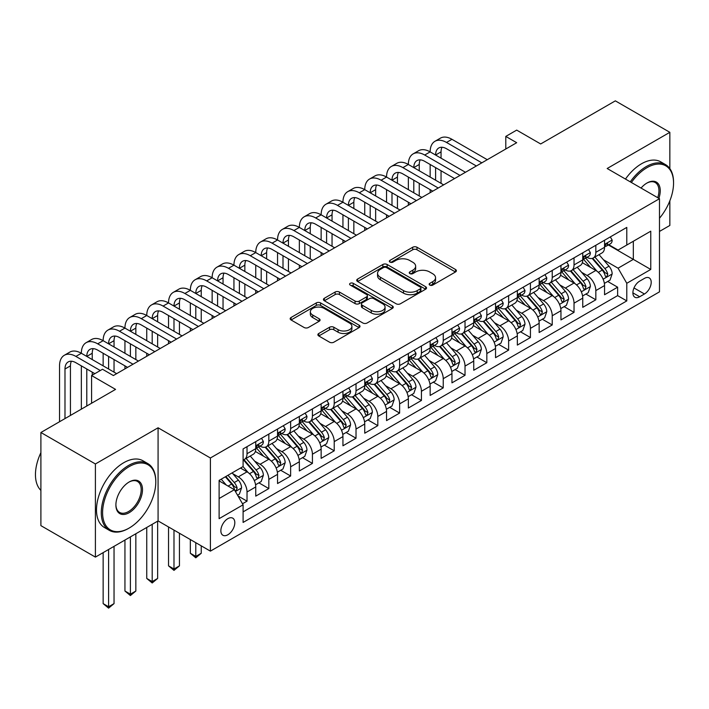 <?xml version="1.0" encoding="UTF-8"?>
<svg xmlns="http://www.w3.org/2000/svg" width="709" height="709" viewBox="0 0 709 709"><rect width="100%" height="100%" fill="white"/><g stroke="black" fill="none" stroke-linecap="round" stroke-linejoin="round"><path stroke-width="1.06" d="M429.769 285.089A2.118 1.223 0 0 0 432.765 285.089L455.506 271.964A3.022 1.746 0 0 0 456.392 270.732A3.022 1.746 0 0 0 455.506 269.491L416.989 247.255A3.022 1.746 0 0 0 412.709 247.255L389.968 260.38A2.118 1.223 0 0 0 389.347 261.249A2.118 1.223 0 0 0 389.968 262.108A2.118 1.223 0 0 0 392.963 262.108L395.906 260.416A9.687 5.592 0 0 1 409.607 260.416L412.815 262.268A9.687 5.592 0 0 1 415.651 266.221A9.687 5.592 0 0 1 412.815 270.173L409.873 271.866A2.118 1.223 0 0 0 409.253 272.735A2.118 1.223 0 0 0 409.873 273.603A2.118 1.223 0 0 0 412.868 273.603L415.811 271.901A9.687 5.592 0 0 1 429.503 271.901L432.712 273.754A9.687 5.592 0 0 1 435.548 277.706A9.687 5.592 0 0 1 432.712 281.659L429.769 283.361A2.118 1.223 0 0 0 429.149 284.22A2.118 1.223 0 0 0 429.769 285.089L429.769 283.361M227.837 534.772A9.864 5.699 120 0 0 234.28 526.078A9.864 5.699 120 0 0 232.774 518.173A9.864 5.699 120 0 0 227.837 518.66A9.864 5.699 120 0 0 221.394 527.354A9.864 5.699 120 0 0 222.91 535.26A9.864 5.699 120 0 0 227.837 534.772M318.766 333.487A3.022 1.746 0 0 0 317.88 334.719A3.022 1.746 0 0 0 318.766 335.96L329.57 342.199A3.022 1.746 0 0 0 333.85 342.199L359.1 327.62A3.022 1.746 0 0 0 359.995 326.388A3.022 1.746 0 0 0 359.1 325.147L320.583 302.911A3.022 1.746 0 0 0 316.303 302.911L291.053 317.49A3.022 1.746 0 0 0 290.167 318.722A3.022 1.746 0 0 0 291.053 319.963L304.108 327.496A3.022 1.746 0 0 0 308.388 327.496L319.192 321.257A3.022 1.746 0 0 0 320.078 320.025A3.022 1.746 0 0 0 319.192 318.784L312.722 315.053A8.091 4.671 0 0 1 310.347 311.747A8.091 4.671 0 0 1 315.345 307.422A8.091 4.671 0 0 1 324.173 308.442L349.528 323.082A8.091 4.671 0 0 1 351.903 326.388A8.091 4.671 0 0 1 346.905 330.704A8.091 4.671 0 0 1 338.078 329.685L333.85 327.248A3.022 1.746 0 0 0 329.57 327.248L318.766 333.487L318.766 335.96M669.845 168.582L669.845 132.317L615.341 100.855L540.675 143.962L516.693 130.11L505.792 136.412L516.693 142.704L113.387 375.548L102.486 369.256L91.585 375.548L91.585 403.235M95.405 463.97L95.405 557.106L158.08 520.92L158.08 427.784L95.405 463.97L40.9 432.499L115.567 389.392L91.585 375.548M158.08 427.784L210.396 457.987L659.485 198.706L659.485 291.851L210.396 551.132L210.396 457.987M669.845 132.317L607.17 168.503L659.485 198.706M396.127 303.771A3.022 1.746 0 0 0 400.408 303.771L425.657 289.201A3.022 1.746 0 0 0 426.543 287.96A3.022 1.746 0 0 0 425.657 286.728L387.141 264.492A3.022 1.746 0 0 0 382.86 264.492L357.602 279.062A3.022 1.746 0 0 0 356.716 280.303A3.022 1.746 0 0 0 357.602 281.535L396.127 303.771M351.07 285.55A2.118 1.223 0 0 1 353.215 285.842L353.215 283.325L392.378 305.933A3.022 1.746 0 0 1 393.265 307.174A3.022 1.746 0 0 1 392.378 308.406L367.129 322.985A3.022 1.746 0 0 1 362.848 322.985L324.332 300.749L324.332 298.276A3.022 1.746 0 0 0 323.446 299.517A3.022 1.746 0 0 0 324.332 300.749M324.332 298.276L335.135 292.037A3.022 1.746 0 0 1 339.416 292.037L355.041 301.059A3.022 1.746 0 0 0 359.321 301.059L366.482 296.92A3.022 1.746 0 0 0 367.377 295.68A3.022 1.746 0 0 0 366.482 294.448L350.219 285.062A2.118 1.223 0 0 1 349.599 284.194A2.118 1.223 0 0 1 350.911 283.059A2.118 1.223 0 0 1 353.215 283.325M95.405 557.106L40.9 525.644L40.9 432.499M659.485 231.435L669.845 225.453L669.845 200.815M242.496 503.771L247.024 501.166L237.976 495.937M232.827 473.709L238.304 476.873A12.337 7.117 60 0 1 247.024 491.975L255.745 486.941L255.745 496.132L268.826 488.572L258.909 482.847M254.628 461.125L260.106 464.28A12.337 7.117 60 0 1 268.826 479.39L277.547 474.356L277.547 483.538L290.628 475.987L280.702 470.262M276.43 448.54L281.907 451.695A12.337 7.117 60 0 1 290.628 466.806L299.349 461.763L299.349 470.953L312.421 463.402L302.504 457.677M298.232 435.955L303.709 439.11A12.337 7.117 60 0 1 312.421 454.212L321.142 449.178L321.142 458.369L334.223 450.818L324.305 445.092M320.034 423.362L325.502 426.526A12.337 7.117 60 0 1 334.223 441.627L342.943 436.593L342.943 445.784L356.024 438.233L346.107 432.508M341.835 410.777L347.304 413.941A12.337 7.117 60 0 1 356.024 429.042L364.745 424.009L364.745 433.199L377.826 425.648L367.909 419.914M363.628 398.192L369.105 401.356A12.337 7.117 60 0 1 377.826 416.458L386.547 411.424L386.547 420.605L399.628 413.055L389.711 407.329M385.43 385.607L390.907 388.762A12.337 7.117 60 0 1 399.628 403.873L408.349 398.839L408.349 408.021L421.43 400.47L411.512 394.745M407.232 373.023L412.709 376.178A12.337 7.117 60 0 1 421.43 391.279L430.15 386.245L430.15 395.436L443.231 387.885L433.305 382.16M429.034 360.429L434.511 363.593A12.337 7.117 60 0 1 443.231 378.695L451.952 373.661L451.952 382.851L465.024 375.3L455.107 369.575M450.835 347.844L456.312 351.008A12.337 7.117 60 0 1 465.024 366.11L473.745 361.076L473.745 370.266L486.826 362.716L476.909 356.981M472.637 335.26L478.105 338.423A12.337 7.117 60 0 1 486.826 353.525L495.547 348.491L495.547 357.682L508.628 350.122L498.711 344.397M494.439 322.675L499.907 325.83A12.337 7.117 60 0 1 508.628 340.94L517.348 335.906L517.348 345.088L530.429 337.537L520.512 331.812M516.232 310.09L521.709 313.245A12.337 7.117 60 0 1 530.429 328.347L539.15 323.313L539.15 332.503L552.231 324.952L542.314 319.227M538.034 297.496L543.511 300.66A12.337 7.117 60 0 1 552.231 315.762L560.952 310.728L560.952 319.919L574.033 312.368L564.116 306.642M559.835 284.912L565.312 288.076A12.337 7.117 60 0 1 574.033 303.177L582.754 298.143L582.754 307.334L595.835 299.783L595.835 290.593A12.337 7.117 -120 0 0 587.114 275.491L581.637 272.327M585.909 294.049L595.835 299.783M255.745 486.941A12.337 7.117 -120 0 0 247.024 471.839L240.484 468.055M277.547 474.356A12.337 7.117 -120 0 0 268.826 459.246L255.346 451.465M299.349 461.763A12.337 7.117 -120 0 0 290.628 446.661L277.139 438.88M321.142 449.178A12.337 7.117 -120 0 0 312.421 434.076L298.941 426.295M342.943 436.593A12.337 7.117 -120 0 0 334.223 421.492L320.743 413.71M364.745 424.009A12.337 7.117 -120 0 0 356.024 408.907L342.544 401.117M386.547 411.424A12.337 7.117 -120 0 0 377.826 396.313L364.346 388.532M408.349 398.839A12.337 7.117 -120 0 0 399.628 383.729L386.148 375.947M430.15 386.245A12.337 7.117 -120 0 0 421.43 371.144L407.95 363.363M451.952 373.661A12.337 7.117 -120 0 0 443.231 358.559L429.743 350.778M473.745 361.076A12.337 7.117 -120 0 0 465.024 345.974L451.544 338.184M495.547 348.491A12.337 7.117 -120 0 0 486.826 333.39L473.346 325.599M517.348 335.906A12.337 7.117 -120 0 0 508.628 320.796L495.148 313.015M539.15 323.313A12.337 7.117 -120 0 0 530.429 308.211L516.95 300.43M560.952 310.728A12.337 7.117 -120 0 0 552.231 295.626L538.751 287.845M582.754 298.143A12.337 7.117 -120 0 0 574.033 283.042L560.553 275.252M644.446 278.38L639.651 281.154A9.554 5.521 120 0 0 633.403 289.573A9.554 5.521 120 0 0 634.874 297.231A9.554 5.521 120 0 0 639.651 296.761L644.446 293.987A9.554 5.521 120 0 0 650.694 285.567A9.554 5.521 120 0 0 649.222 277.91A9.554 5.521 120 0 0 644.446 278.38M219.116 498.516L234.378 489.706L243.098 504.808L243.098 522.436L626.791 300.908L626.791 283.29L618.071 268.188L603.439 259.742M243.098 504.808L219.116 518.66L219.116 480.392L243.098 466.549L243.098 448.93L626.791 227.403L626.791 245.03L650.765 231.187L650.765 269.447L626.791 283.29M259.99 446.094L260.106 446.156A12.337 7.117 60 0 0 266.274 446.767L274.995 441.734A12.337 7.117 -120 0 0 277.547 436.088L277.547 429.042M281.792 433.509L281.907 433.571A12.337 7.117 60 0 0 288.067 434.183L296.787 429.149A12.337 7.117 -120 0 0 299.349 423.503L299.349 416.458M303.594 420.924L303.709 420.986A12.337 7.117 60 0 0 309.868 421.598L318.589 416.564A12.337 7.117 -120 0 0 321.142 410.919L321.142 403.864M325.396 408.331L325.502 408.402A12.337 7.117 60 0 0 331.67 409.013L340.391 403.979A12.337 7.117 -120 0 0 342.943 398.334L342.943 391.279M347.188 395.746L347.304 395.817A12.337 7.117 60 0 0 353.472 396.428L362.193 391.386A12.337 7.117 -120 0 0 364.745 385.74L364.745 378.695M368.99 383.161L369.105 383.223A12.337 7.117 60 0 0 375.274 383.835L383.994 378.801A12.337 7.117 -120 0 0 386.547 373.156L386.547 366.11M390.792 370.577L390.907 370.639A12.337 7.117 60 0 0 397.075 371.25L405.796 366.216A12.337 7.117 -120 0 0 408.349 360.571L408.349 353.525M412.594 357.992L412.709 358.054A12.337 7.117 60 0 0 418.877 358.665L427.598 353.631A12.337 7.117 -120 0 0 430.15 347.986L430.15 340.94M434.395 345.398L434.511 345.469A12.337 7.117 60 0 0 440.67 346.081L449.391 341.047A12.337 7.117 -120 0 0 451.952 335.401L451.952 328.347M456.197 332.813L456.312 332.884A12.337 7.117 60 0 0 462.472 333.496L471.193 328.462A12.337 7.117 -120 0 0 473.745 322.817L473.745 315.762M477.999 320.229L478.105 320.3A12.337 7.117 60 0 0 484.274 320.902L492.994 315.868A12.337 7.117 -120 0 0 495.547 310.223L495.547 303.177M499.792 307.644L499.907 307.706A12.337 7.117 60 0 0 506.075 308.318L514.796 303.284A12.337 7.117 -120 0 0 517.348 297.638L517.348 290.593M521.594 295.059L521.709 295.121A12.337 7.117 60 0 0 527.877 295.733L536.598 290.699A12.337 7.117 -120 0 0 539.15 285.053L539.15 278.008M543.395 282.474L543.511 282.536A12.337 7.117 60 0 0 549.679 283.148L558.4 278.114A12.337 7.117 -120 0 0 560.952 272.469L560.952 265.414M565.197 269.881L565.312 269.952A12.337 7.117 60 0 0 571.481 270.563L580.201 265.529A12.337 7.117 -120 0 0 582.754 259.884L582.754 252.829M243.098 511.863L617.628 295.626L617.628 287.189L604.555 294.749L604.555 285.559A12.337 7.117 -120 0 0 595.835 270.457L582.346 262.667M586.999 257.296L587.114 257.367A12.337 7.117 -120 0 0 593.273 257.97A12.337 7.117 -120 0 0 595.835 252.324L595.835 245.279M593.273 257.97L601.994 252.936A12.337 7.117 -120 0 0 604.555 247.29L604.555 240.245M247.024 446.661L247.024 453.707A12.337 7.117 60 0 1 244.472 459.352A12.337 7.117 60 0 1 243.098 459.857M244.472 459.352L253.193 454.318A12.337 7.117 -120 0 0 255.745 448.673L255.745 441.627M268.826 434.076L268.826 441.122A12.337 7.117 60 0 1 266.274 446.767M290.628 421.492L290.628 428.537A12.337 7.117 60 0 1 288.067 434.183M312.421 408.907L312.421 415.953A12.337 7.117 60 0 1 309.868 421.598M334.223 396.313L334.223 403.368A12.337 7.117 60 0 1 331.67 409.013M356.024 383.729L356.024 390.783A12.337 7.117 60 0 1 353.472 396.428M377.826 371.144L377.826 378.189A12.337 7.117 60 0 1 375.274 383.835M399.628 358.559L399.628 365.605A12.337 7.117 60 0 1 397.075 371.25M421.43 345.974L421.43 353.02A12.337 7.117 60 0 1 418.877 358.665M443.231 333.381L443.231 340.435A12.337 7.117 60 0 1 440.67 346.081M465.024 320.796L465.024 327.85A12.337 7.117 60 0 1 462.472 333.496M486.826 308.211L486.826 315.257A12.337 7.117 60 0 1 484.274 320.902M508.628 295.626L508.628 302.672A12.337 7.117 60 0 1 506.075 308.318M530.429 283.042L530.429 290.087A12.337 7.117 60 0 1 527.877 295.733M552.231 270.457L552.231 277.503A12.337 7.117 60 0 1 549.679 283.148M574.033 257.863L574.033 264.918A12.337 7.117 60 0 1 571.481 270.563M574.033 303.177L574.033 312.368M552.231 315.762L552.231 324.952M530.429 328.347L530.429 337.537M508.628 340.94L508.628 350.122M486.826 353.525L486.826 362.716M465.024 366.11L465.024 375.3M443.231 378.695L443.231 387.885M421.43 391.279L421.43 400.47M399.628 403.873L399.628 413.055M377.826 416.458L377.826 425.648M356.024 429.042L356.024 438.233M334.223 441.627L334.223 450.818M312.421 454.212L312.421 463.402M290.628 466.806L290.628 475.987M268.826 479.39L268.826 488.572M247.024 491.975L247.024 501.166M234.378 489.706L219.116 480.897M618.071 268.188L633.332 259.379L633.332 241.255L650.765 231.187M608.357 244.959L650.765 269.447M608.801 244.711L618.071 250.064L626.791 245.03M158.08 520.92L210.396 551.132M505.792 136.412L505.792 148.996M607.71 281.464L617.628 287.189M617.628 295.626L626.791 300.908M430.62 285.39L432.712 284.176A9.687 5.592 0 0 0 435.548 280.223L435.548 277.706M415.651 266.221L415.651 268.738A9.687 5.592 0 0 1 412.815 272.69L410.715 273.896M455.462 271.99L416.989 249.772A3.022 1.746 0 0 0 412.709 249.772L390.819 262.41M425.613 289.219L387.141 267.009A3.022 1.746 0 0 0 382.86 267.009L357.646 281.562M420.304 288.829A2.118 1.223 0 0 0 420.924 287.96A2.118 1.223 0 0 0 420.304 287.101L386.494 267.577A2.118 1.223 0 0 0 383.498 267.577L380.396 269.367A9.687 5.592 0 0 0 377.56 273.319A9.687 5.592 0 0 0 380.396 277.272L403.51 290.619A9.687 5.592 0 0 0 417.202 290.619L420.304 288.829L420.304 291.346A2.118 1.223 0 0 0 420.924 290.477L420.924 287.96M377.56 273.319L377.56 275.836A9.687 5.592 0 0 0 380.396 279.789L380.396 277.272M420.304 291.346L417.202 293.136A9.687 5.592 0 0 1 403.51 293.136L380.396 279.789M324.368 300.776L335.135 294.554L335.135 292.037M367.377 295.68L367.377 298.197A3.022 1.746 0 0 1 366.482 299.437L359.321 303.576A3.022 1.746 0 0 1 355.041 303.576L339.416 294.554A3.022 1.746 0 0 0 335.135 294.554M353.215 285.842L392.343 308.433M371.25 310.418A8.091 4.671 0 0 0 380.068 311.428A8.091 4.671 0 0 0 385.067 307.112A8.091 4.671 0 0 0 382.692 303.807L373.758 298.649A3.022 1.746 0 0 0 369.486 298.649L362.317 302.787A3.022 1.746 0 0 0 361.43 304.019A3.022 1.746 0 0 0 362.317 305.26L371.25 310.418L371.25 312.935A8.091 4.671 0 0 0 380.068 313.945A8.091 4.671 0 0 0 385.067 309.629L385.067 307.112M361.43 304.019L361.43 306.536A3.022 1.746 0 0 0 362.317 307.777L362.317 305.26M371.25 312.935L362.317 307.777M351.903 326.388L351.903 328.905A8.091 4.671 0 0 1 346.905 333.221A8.091 4.671 0 0 1 338.078 332.202L333.85 329.765A3.022 1.746 0 0 0 329.57 329.765L318.811 335.977M310.347 311.747L310.347 314.264A8.091 4.671 0 0 0 312.722 317.57L312.722 315.053M319.156 321.283L312.722 317.57M359.064 327.647L320.583 305.428A3.022 1.746 0 0 0 316.303 305.428L291.098 319.981M604.369 283.396L610.006 280.144L612.177 273.851A8.171 4.715 -120 0 0 608.996 266.176L599.043 254.646M597.04 271.255L585.661 258.067M590.562 267.408L583.959 259.76A19.577 11.3 -120 0 0 583.347 259.077M592.166 258.422L602.242 270.085A8.171 4.715 60 0 1 605.158 275.712L605.752 276.678L606.851 276.519L607.773 274.197A8.171 4.715 -120 0 0 604.857 268.569L594.895 257.039M592.759 258.227L603.581 270.758A4.165 2.402 60 0 1 604.635 272.389L607.773 274.197M610.325 236.912L612.177 240.121A8.171 4.715 60 0 1 610.493 243.736L606.346 246.129A8.171 4.715 -120 0 0 607.773 244.242L607.595 243.515M59.538 421.74L59.538 365.862A23.122 13.347 60 0 1 64.333 355.271L69.774 352.125A23.122 13.347 60 0 1 81.34 353.268A23.122 13.347 60 0 1 86.126 342.686L91.576 339.54A23.122 13.347 60 0 1 103.142 340.683A23.122 13.347 60 0 1 107.928 330.102L113.378 326.955A23.122 13.347 60 0 1 124.944 328.099A23.122 13.347 60 0 1 129.729 317.517L135.18 314.371A23.122 13.347 60 0 1 146.745 315.514A23.122 13.347 60 0 1 151.531 304.923L156.981 301.777A23.122 13.347 60 0 1 168.538 302.929A23.122 13.347 60 0 1 173.333 292.338L178.783 289.192A23.122 13.347 60 0 1 190.34 290.336A23.122 13.347 60 0 1 195.135 279.754L200.585 276.607A23.122 13.347 60 0 1 212.142 277.751A23.122 13.347 60 0 1 216.936 267.169L222.378 264.023A23.122 13.347 60 0 1 233.943 265.166A23.122 13.347 60 0 1 238.729 254.584L244.18 251.438A23.122 13.347 60 0 1 255.745 252.581A23.122 13.347 60 0 1 260.531 241.999L265.981 238.844A23.122 13.347 60 0 1 277.547 239.996A23.122 13.347 60 0 1 282.333 229.406L287.783 226.26A23.122 13.347 60 0 1 299.349 227.412A23.122 13.347 60 0 1 304.134 216.821L309.585 213.675A23.122 13.347 60 0 1 321.142 214.818A23.122 13.347 60 0 1 325.936 204.236L331.387 201.09A23.122 13.347 60 0 1 342.943 202.233A23.122 13.347 60 0 1 347.738 191.652L353.188 188.505A23.122 13.347 60 0 1 364.745 189.649A23.122 13.347 60 0 1 369.531 179.067L374.981 175.921A23.122 13.347 60 0 1 386.547 177.064A23.122 13.347 60 0 1 391.333 166.473L396.783 163.327A23.122 13.347 60 0 1 408.349 164.479A23.122 13.347 60 0 1 413.134 153.888L418.585 150.742A23.122 13.347 60 0 1 430.15 151.886A23.122 13.347 60 0 1 434.936 141.304L440.386 138.158A23.122 13.347 60 0 1 451.952 139.301L487.269 159.693M434.936 141.304A23.122 13.347 60 0 1 446.502 142.447L481.819 162.84M604.821 246.51L604.857 246.51A8.171 4.715 -120 0 0 606.346 246.129M606.718 243.63L607.773 244.242C607.259 243.01 606.381 243.515 605.158 245.757A8.171 4.715 60 0 1 604.555 246.918M476.368 165.986L446.502 148.739A15.412 8.898 -120 0 0 438.791 147.977A15.412 8.898 -120 0 0 435.601 155.032L441.051 151.886L441.051 158.178M442.017 147.268A15.412 8.898 -120 0 0 441.051 151.886M435.601 167.625L435.601 180.21M441.051 170.772L441.051 183.356M430.15 192.671L430.15 189.649M430.15 177.064L430.15 164.479M659.485 218.248A37.612 21.713 120 0 0 673.55 183.037A37.612 21.713 120 0 0 646.954 167.687A37.612 21.713 120 0 0 631.382 182.488M630.266 181.841A38.534 22.254 -60 0 1 646.298 166.553A38.534 22.254 -60 0 1 665.565 164.648A38.534 22.254 -60 0 1 673.55 182.284L673.55 183.037M641.042 188.062A18.806 10.857 -60 0 1 646.954 183.037L646.954 183.037A18.806 10.857 -60 0 1 658.865 198.352M625.471 179.067A38.534 22.254 -60 0 1 641.503 163.779A38.534 22.254 -60 0 1 660.77 161.874L665.565 164.648M657.722 197.687A17.885 10.325 120 0 0 655.24 182.532A17.885 10.325 120 0 0 646.626 183.232M128.542 528.409L129.189 528.037A37.612 21.713 120 0 0 155.785 481.969A37.612 21.713 120 0 0 129.189 466.611A37.612 21.713 120 0 0 102.592 512.678A37.612 21.713 120 0 0 129.189 528.037L128.542 528.409A38.534 22.254 -60 0 1 109.266 530.323A38.534 22.254 -60 0 1 103.363 499.437A38.534 22.254 -60 0 1 128.542 465.476A38.534 22.254 -60 0 1 147.809 463.571A38.534 22.254 -60 0 1 155.785 481.216L155.785 481.969M129.189 512.678A18.806 10.857 -60 0 1 115.895 505.003A18.806 10.857 -60 0 1 129.189 481.969L129.189 481.969A18.806 10.857 -60 0 1 142.491 489.644A18.806 10.857 -60 0 1 129.189 512.678M115.895 504.613A17.885 10.325 120 0 0 119.599 512.43A17.885 10.325 120 0 0 128.542 511.544A17.885 10.325 120 0 0 140.222 495.786A17.885 10.325 120 0 0 137.475 481.455A17.885 10.325 120 0 0 128.861 482.164M109.266 530.323L104.471 527.549A38.534 22.254 -60 0 1 98.569 496.672A38.534 22.254 -60 0 1 123.738 462.711A38.534 22.254 -60 0 1 143.014 460.797L147.809 463.571M40.9 490.398A38.534 22.254 -60 0 1 40.9 452.643M582.568 295.981L588.204 292.728L590.384 286.436A8.171 4.715 -120 0 0 587.203 278.77L577.241 267.231M575.238 283.839L563.859 270.661M568.76 280.002L562.157 272.353A19.577 11.3 -120 0 0 561.546 271.671M570.364 271.006L580.441 282.669A8.171 4.715 60 0 1 583.356 288.297L583.95 289.263L585.049 289.112L585.971 286.782A8.171 4.715 -120 0 0 583.055 281.154L573.094 269.624M570.958 270.811L581.788 283.343A4.165 2.402 60 0 1 582.833 284.974L585.971 286.782M560.766 308.575L566.402 305.322L568.583 299.021A8.171 4.715 -120 0 0 565.401 291.355L555.439 279.825M553.445 296.424L542.057 283.245M546.967 292.587L540.355 284.938A19.577 11.3 -120 0 0 539.753 284.256M548.562 283.591L558.639 295.254A8.171 4.715 60 0 1 561.555 300.882L562.148 301.848L563.247 301.697L564.169 299.375A8.171 4.715 -120 0 0 561.253 293.748L551.292 282.209M549.156 283.396L559.986 295.937A4.165 2.402 60 0 1 561.032 297.558L564.169 299.375M538.964 321.159L544.601 317.907L546.781 311.614A8.171 4.715 -120 0 0 543.599 303.939L533.638 292.409M531.644 309.009L520.255 295.83M525.165 305.171L518.554 297.523A19.577 11.3 -120 0 0 517.951 296.841M526.76 296.176L536.837 307.839A8.171 4.715 60 0 1 539.753 313.467L540.347 314.442L541.454 314.282L542.367 311.96A8.171 4.715 -120 0 0 539.452 306.332L529.499 294.802M527.354 295.99L538.184 308.521A4.165 2.402 60 0 1 539.23 310.152L542.367 311.96M517.162 333.744L522.799 330.491L524.979 324.199A8.171 4.715 -120 0 0 521.797 316.524L511.836 304.994M509.842 321.594L498.454 308.415M503.363 317.756L496.752 310.108A19.577 11.3 -120 0 0 496.149 309.425M504.968 308.761L515.035 320.424A8.171 4.715 60 0 1 517.951 326.051L518.545 327.026L519.653 326.867L520.566 324.545A8.171 4.715 -120 0 0 517.659 318.917L507.697 307.387M505.552 308.575L516.382 321.106A4.165 2.402 60 0 1 517.428 322.737L520.566 324.545M588.532 249.497L590.384 252.705A8.171 4.715 60 0 1 588.692 256.321L584.544 258.714A8.171 4.715 -120 0 0 585.971 256.826L585.794 256.109M413.134 153.888A23.122 13.347 60 0 1 424.7 155.032L430.15 151.886L465.467 172.278M424.7 155.032L460.017 175.424M583.02 259.095L583.055 259.095A8.171 4.715 -120 0 0 584.544 258.714M584.916 256.224L585.971 256.826C585.457 255.603 584.579 256.1 583.356 258.342A8.171 4.715 60 0 1 582.754 259.503M454.566 178.571L424.7 161.333A15.412 8.898 -120 0 0 416.989 160.562A15.412 8.898 -120 0 0 413.799 167.625L419.249 164.479L419.249 170.772M420.215 159.853A15.412 8.898 -120 0 0 419.249 164.479M413.799 180.21L413.799 192.795M419.249 183.356L419.249 195.941M408.349 205.255L408.349 202.233M408.349 189.649L408.349 177.064M566.73 262.082L568.583 265.29A8.171 4.715 60 0 1 566.89 268.906L562.742 271.299A8.171 4.715 -120 0 0 564.169 269.42L564.001 268.693M391.333 166.473A23.122 13.347 60 0 1 402.898 167.625L408.349 164.479L443.666 184.863M402.898 167.625L438.215 188.009M561.227 271.68L561.253 271.68A8.171 4.715 -120 0 0 562.742 271.299M563.114 268.808L564.169 269.42C563.655 268.188 562.786 268.693 561.555 270.927A8.171 4.715 60 0 1 560.952 272.088M432.765 191.155L402.898 173.918A15.412 8.898 -120 0 0 395.188 173.156A15.412 8.898 -120 0 0 391.997 180.21L397.448 177.064L397.448 183.356M398.414 172.438A15.412 8.898 -120 0 0 397.448 177.064M391.997 192.795L391.997 205.38M397.448 195.941L397.448 208.526M386.547 217.84L386.547 214.818M386.547 202.233L386.547 189.649M544.929 274.667L546.781 277.875A8.171 4.715 60 0 1 545.088 281.491L540.949 283.884A8.171 4.715 -120 0 0 542.367 282.005L542.199 281.278M369.531 179.067A23.122 13.347 60 0 1 381.096 180.21L386.547 177.064L421.864 197.448M381.096 180.21L416.413 200.594M539.425 284.265L539.452 284.265A8.171 4.715 -120 0 0 540.949 283.884M541.313 281.393L542.367 282.005C541.853 280.773 540.985 281.278 539.753 283.511A8.171 4.715 60 0 1 539.15 284.672M410.963 203.749L381.096 186.502A15.412 8.898 -120 0 0 373.386 185.74A15.412 8.898 -120 0 0 370.195 192.795L375.646 189.649L375.646 195.941M376.612 185.031A15.412 8.898 -120 0 0 375.646 189.649M370.195 205.38L370.195 217.964M375.646 208.526L375.646 221.111M364.745 230.425L364.745 227.412M364.745 214.818L364.745 202.233M523.127 287.251L524.979 290.468A8.171 4.715 60 0 1 523.286 294.075L519.148 296.468A8.171 4.715 -120 0 0 520.566 294.589L520.397 293.863M347.738 191.652A23.122 13.347 60 0 1 359.295 192.795L364.745 189.649L400.062 210.041M359.295 192.795L394.612 213.187M517.623 296.849L517.659 296.849A8.171 4.715 -120 0 0 519.148 296.468M519.511 293.978L520.566 294.589C520.051 293.358 519.183 293.863 517.951 296.096A8.171 4.715 60 0 1 517.348 297.266M389.161 216.334L359.295 199.087A15.412 8.898 -120 0 0 351.584 198.325A15.412 8.898 -120 0 0 348.394 205.38L353.844 202.233L353.844 208.526M354.81 197.616A15.412 8.898 -120 0 0 353.844 202.233M348.394 217.964L348.394 230.558M353.844 221.111L353.844 233.704M342.943 243.019L342.943 239.996M342.943 227.412L342.943 214.818M495.369 346.329L500.997 343.076L503.177 336.784A8.171 4.715 -120 0 0 499.996 329.109L490.034 317.579M488.04 334.178L476.661 321M481.562 330.341L474.959 322.692A19.577 11.3 -120 0 0 474.348 322.01M483.166 321.345L493.242 333.017A8.171 4.715 60 0 1 496.149 338.645L496.743 339.611L497.851 339.451L498.764 337.129A8.171 4.715 -120 0 0 495.857 331.502L485.895 319.972M483.76 321.159L494.581 333.691A4.165 2.402 60 0 1 495.626 335.322L498.764 337.129M501.325 299.845L503.177 303.053A8.171 4.715 60 0 1 501.485 306.669L497.346 309.053A8.171 4.715 -120 0 0 498.764 307.174L498.595 306.448M325.936 204.236A23.122 13.347 60 0 1 337.493 205.38L342.943 202.233L378.26 222.626M337.493 205.38L372.81 225.772M495.821 309.443L495.857 309.443A8.171 4.715 -120 0 0 497.346 309.053M497.709 306.563L498.764 307.174C498.25 305.942 497.381 306.448 496.149 308.69A8.171 4.715 60 0 1 495.547 309.851M367.359 228.918L337.493 211.672A15.412 8.898 -120 0 0 329.791 210.91A15.412 8.898 -120 0 0 326.592 217.964L332.042 214.818L332.042 221.111M333.008 210.201A15.412 8.898 -120 0 0 332.042 214.818M326.592 230.558L326.592 243.143M332.042 233.704L332.042 246.289M321.142 255.603L321.142 252.581M321.142 239.996L321.142 227.412M473.568 358.914L479.195 355.661L481.376 349.369A8.171 4.715 -120 0 0 478.194 341.703L468.232 330.164M466.238 346.772L454.859 333.584M459.76 342.934L453.157 335.277A19.577 11.3 -120 0 0 452.546 334.604M461.364 333.939L471.441 345.602A8.171 4.715 60 0 1 474.348 351.23L474.941 352.196L476.049 352.045L476.971 349.714A8.171 4.715 -120 0 0 474.055 344.087L464.094 332.556M461.958 333.744L472.779 346.276A4.165 2.402 60 0 1 473.834 347.906L476.971 349.714M479.523 312.43L481.376 315.638A8.171 4.715 60 0 1 479.683 319.254L475.544 321.647A8.171 4.715 -120 0 0 476.971 319.759L476.794 319.041M304.134 216.821A23.122 13.347 60 0 1 315.691 217.964L321.142 214.818L356.459 235.211M315.691 217.964L351.008 238.357M474.02 322.028L474.055 322.028A8.171 4.715 -120 0 0 475.544 321.647M475.916 319.156L476.971 319.759C476.457 318.527 475.579 319.032 474.348 321.274A8.171 4.715 60 0 1 473.745 322.435M345.558 241.503L315.691 224.257A15.412 8.898 -120 0 0 307.99 223.495A15.412 8.898 -120 0 0 304.799 230.558L310.241 227.412L310.241 233.704M311.207 222.786A15.412 8.898 -120 0 0 310.241 227.412M304.799 243.143L304.799 255.727M310.241 246.289L310.241 258.874M299.349 268.188L299.349 265.166M299.349 252.581L299.349 239.996M451.766 371.498L457.402 368.246L459.574 361.953A8.171 4.715 -120 0 0 456.392 354.287L446.44 342.748M444.437 359.357L433.057 346.178M437.958 355.519L431.356 347.871A19.577 11.3 -120 0 0 430.744 347.188M439.562 346.524L449.639 358.187A8.171 4.715 60 0 1 452.555 363.814L453.148 364.781L454.247 364.63L455.169 362.308A8.171 4.715 -120 0 0 452.253 356.68L442.292 345.141M440.156 346.329L450.977 358.869A4.165 2.402 60 0 1 452.032 360.491L455.169 362.308M457.722 325.014L459.574 328.223A8.171 4.715 60 0 1 457.89 331.839L453.742 334.231A8.171 4.715 -120 0 0 455.169 332.353L454.992 331.626M282.333 229.406A23.122 13.347 60 0 1 293.898 230.558L299.349 227.412L334.666 247.796M293.898 230.558L329.215 250.942M452.218 334.613L452.253 334.613A8.171 4.715 -120 0 0 453.742 334.231M454.114 331.741L455.169 332.353C454.655 331.121 453.778 331.617 452.555 333.859A8.171 4.715 60 0 1 451.952 335.02M323.765 254.088L293.898 236.85A15.412 8.898 -120 0 0 286.188 236.088A15.412 8.898 -120 0 0 282.997 243.143L288.448 239.996L288.448 246.289M289.414 235.37A15.412 8.898 -120 0 0 288.448 239.996M282.997 255.727L282.997 268.312M288.448 258.874L288.448 271.458M277.547 280.773L277.547 277.751M277.547 265.166L277.547 252.581M429.964 384.092L435.601 380.839L437.781 374.538A8.171 4.715 -120 0 0 434.599 366.872L424.638 355.342M422.635 371.941L411.255 358.763M416.156 368.104L409.554 360.456A19.577 11.3 -120 0 0 408.942 359.773M417.761 359.108L427.837 370.772A8.171 4.715 60 0 1 430.753 376.399L431.347 377.374L432.446 377.215L433.367 374.893A8.171 4.715 -120 0 0 430.452 369.265L420.49 357.726M418.354 358.914L429.184 371.454A4.165 2.402 60 0 1 430.23 373.076L433.367 374.893M435.929 337.599L437.781 340.807A8.171 4.715 60 0 1 436.088 344.423L431.941 346.816A8.171 4.715 -120 0 0 433.367 344.937L433.19 344.211M260.531 241.999A23.122 13.347 60 0 1 272.096 243.143L277.547 239.996L312.864 260.38M272.096 243.143L307.414 263.526M430.416 347.197L430.452 347.197A8.171 4.715 -120 0 0 431.941 346.816M432.313 344.326L433.367 344.937C432.853 343.705 431.976 344.211 430.753 346.444A8.171 4.715 60 0 1 430.15 347.605M301.963 266.673L272.096 249.435A15.412 8.898 -120 0 0 264.386 248.673A15.412 8.898 -120 0 0 261.196 255.727L266.646 252.581L266.646 258.874M267.612 247.955A15.412 8.898 -120 0 0 266.646 252.581M261.196 268.312L261.196 280.897M266.646 271.458L266.646 284.043M255.745 293.358L255.745 290.336M255.745 277.751L255.745 265.166M408.162 396.677L413.799 393.424L415.979 387.132A8.171 4.715 -120 0 0 412.798 379.457L402.836 367.927M400.842 384.526L389.454 371.348M394.364 380.689L387.752 373.04A19.577 11.3 -120 0 0 387.149 372.358M395.959 371.693L406.035 383.356A8.171 4.715 60 0 1 408.951 388.984L409.545 389.959L410.644 389.799L411.566 387.477A8.171 4.715 -120 0 0 408.65 381.85L398.688 370.32M396.553 371.507L407.383 384.039A4.165 2.402 60 0 1 408.428 385.669L411.566 387.477M386.361 409.261L391.997 406.009L394.177 399.716A8.171 4.715 -120 0 0 390.996 392.042L381.034 380.511M379.04 397.111L367.652 383.932M372.562 393.273L365.95 385.625A19.577 11.3 -120 0 0 365.348 384.943M374.157 384.278L384.234 395.95A8.171 4.715 60 0 1 387.149 401.578L387.743 402.544L388.851 402.384L389.764 400.062A8.171 4.715 -120 0 0 386.848 394.434L376.896 382.904M374.751 384.092L385.581 396.623A4.165 2.402 60 0 1 386.627 398.254L389.764 400.062M364.559 421.846L370.195 418.594L372.376 412.301A8.171 4.715 -120 0 0 369.194 404.626L359.233 393.096M357.239 409.705L345.85 396.517M350.76 405.867L344.149 398.21A19.577 11.3 -120 0 0 343.546 397.527M352.364 396.872L362.432 408.535A8.171 4.715 60 0 1 365.348 414.162L365.941 415.128L367.049 414.978L367.962 412.647A8.171 4.715 -120 0 0 365.055 407.019L355.094 395.489M352.949 396.677L363.779 409.208A4.165 2.402 60 0 1 364.825 410.839L367.962 412.647M342.766 434.431L348.394 431.178L350.574 424.886A8.171 4.715 -120 0 0 347.392 417.22L337.431 405.681M335.437 422.289L324.057 409.111M328.958 418.452L322.356 410.803A19.577 11.3 -120 0 0 321.744 410.121M330.562 409.456L340.639 421.119A8.171 4.715 60 0 1 343.546 426.747L344.14 427.713L345.248 427.562L346.16 425.24A8.171 4.715 -120 0 0 343.253 419.604L333.292 408.074M331.156 409.261L341.977 421.793A4.165 2.402 60 0 1 343.023 423.424L346.16 425.24M320.964 447.024L326.592 443.772L328.772 437.471A8.171 4.715 -120 0 0 325.591 429.805L315.629 418.275M313.635 434.874L302.256 421.695M307.157 431.037L300.554 423.388A19.577 11.3 -120 0 0 299.942 422.706M308.761 422.041L318.837 433.704A8.171 4.715 60 0 1 321.744 439.332L322.338 440.298L323.446 440.147L324.368 437.825A8.171 4.715 -120 0 0 321.452 432.198L311.49 420.659M309.354 421.846L320.176 434.387A4.165 2.402 60 0 1 321.23 436.008L324.368 437.825M195.79 542.695L195.79 556.423L201.241 553.268L201.241 545.841M201.241 553.268L195.79 557.806L190.34 553.268L190.34 539.549M190.34 553.268L195.79 556.423L195.79 557.806M299.163 459.609L304.799 456.357L306.97 450.064A8.171 4.715 -120 0 0 303.789 442.389L293.836 430.859M291.833 447.459L280.454 434.28M285.355 443.621L278.752 435.973A19.577 11.3 -120 0 0 278.141 435.291M286.959 434.626L297.036 446.289A8.171 4.715 60 0 1 299.951 451.917L300.545 452.891L301.644 452.732L302.566 450.41A8.171 4.715 -120 0 0 299.65 444.782L289.689 433.252M287.553 434.44L298.374 446.971A4.165 2.402 60 0 1 299.428 448.602L302.566 450.41M173.989 530.11L173.989 569.008L179.439 565.862L179.439 533.257M179.439 565.862L173.989 570.39L168.538 565.862L168.538 526.964M168.538 565.862L173.989 569.008L173.989 570.39M277.361 472.194L282.997 468.941L285.178 462.649A8.171 4.715 -120 0 0 281.996 454.974L272.034 443.444M270.032 460.044L258.652 446.865M263.553 456.206L256.95 448.558A19.577 11.3 -120 0 0 256.339 447.875M265.157 447.211L275.234 458.874A8.171 4.715 60 0 1 278.15 464.51L278.743 465.476L279.842 465.317L280.764 462.995A8.171 4.715 -120 0 0 277.848 457.367L267.887 445.837M265.751 447.024L276.581 459.556A4.165 2.402 60 0 1 277.627 461.187L280.764 462.995M152.196 524.323L152.196 581.593L157.637 578.447L157.637 521.177M157.637 578.447L152.196 582.975L146.745 578.447L146.745 527.469M146.745 578.447L152.196 581.593L152.196 582.975M255.559 484.779L261.196 481.526L263.376 475.234A8.171 4.715 -120 0 0 260.194 467.559L250.233 456.029M248.239 472.637L243.019 466.593M241.76 468.791L240.909 467.816M243.355 459.795L253.432 471.467A8.171 4.715 60 0 1 256.348 477.095L256.942 478.061L258.041 477.901L258.962 475.579A8.171 4.715 -120 0 0 256.046 469.952L246.085 458.422M243.949 459.609L254.779 472.141A4.165 2.402 60 0 1 255.825 473.772L258.962 475.579M130.394 536.908L130.394 594.177L135.844 591.031L135.844 533.762M135.844 591.031L130.394 595.56L124.944 591.031L124.944 540.054M124.944 591.031L130.394 594.177L130.394 595.56M237.542 495.183L239.394 494.111L241.574 487.819A8.171 4.715 -120 0 0 238.392 480.153L232.118 472.885M226.268 485.027L221.217 479.178M219.958 481.384L219.116 480.41M225.365 476.794L231.63 484.052A8.171 4.715 60 0 1 234.546 489.68L235.14 490.646L236.248 490.495L237.161 488.164A8.171 4.715 -120 0 0 234.245 482.537L227.979 475.278M225.87 476.501L232.977 484.726A4.165 2.402 60 0 1 234.023 486.356L237.161 488.164M108.592 549.493L108.592 606.762L114.043 603.616L114.043 546.347M114.043 603.616L108.592 608.145L103.142 603.616L103.142 552.639M103.142 603.616L108.592 606.762L108.592 608.145M414.127 350.184L415.979 353.401A8.171 4.715 60 0 1 414.286 357.008L410.139 359.401A8.171 4.715 -120 0 0 411.566 357.522L411.397 356.795M238.729 254.584A23.122 13.347 60 0 1 250.295 255.727L255.745 252.581L291.062 272.974M250.295 255.727L285.612 276.12M408.623 359.782L408.65 359.782A8.171 4.715 -120 0 0 410.139 359.401M410.511 356.911L411.566 357.522C411.052 356.29 410.183 356.795 408.951 359.029A8.171 4.715 60 0 1 408.349 360.19M280.161 279.266L250.295 262.02A15.412 8.898 -120 0 0 242.584 261.258A15.412 8.898 -120 0 0 239.394 268.312L244.844 265.166L244.844 271.458M245.81 260.549A15.412 8.898 -120 0 0 244.844 265.166M239.394 280.897L239.394 293.482M244.844 284.043L244.844 296.637M233.943 305.942L233.943 302.929M233.943 290.336L233.943 277.751M392.325 362.778L394.177 365.986A8.171 4.715 60 0 1 392.485 369.602L388.346 371.986A8.171 4.715 -120 0 0 389.764 370.107L389.596 369.38M216.936 267.169A23.122 13.347 60 0 1 228.493 268.312L233.943 265.166L269.26 285.559M228.493 268.312L263.81 288.705M386.822 372.376L386.848 372.376A8.171 4.715 -120 0 0 388.346 371.986M388.709 369.495L389.764 370.107C389.25 368.875 388.381 369.38 387.149 371.613A8.171 4.715 60 0 1 386.547 372.783M258.36 291.851L228.493 274.605A15.412 8.898 -120 0 0 220.783 273.842A15.412 8.898 -120 0 0 217.592 280.897L223.043 277.751L223.043 284.043M224.009 273.133A15.412 8.898 -120 0 0 223.043 277.751M217.592 293.482L217.592 306.075M223.043 296.637L223.043 309.221M212.142 318.536L212.142 315.514M212.142 302.929L212.142 290.336M370.523 375.362L372.376 378.571A8.171 4.715 60 0 1 370.683 382.186L366.544 384.579A8.171 4.715 -120 0 0 367.962 382.692L367.794 381.965M195.135 279.754A23.122 13.347 60 0 1 206.691 280.897L212.142 277.751L247.459 298.143M206.691 280.897L242.008 301.29M365.02 384.96L365.055 384.96A8.171 4.715 -120 0 0 366.544 384.579M366.907 382.089L367.962 382.692C367.448 381.46 366.58 381.965 365.348 384.207A8.171 4.715 60 0 1 364.745 385.368M236.558 304.436L206.691 287.189A15.412 8.898 -120 0 0 198.981 286.427A15.412 8.898 -120 0 0 195.79 293.482L201.241 290.336L201.241 296.637M202.207 285.718A15.412 8.898 -120 0 0 201.241 290.336M195.79 306.075L195.79 318.66M201.241 309.221L201.241 321.806M190.34 331.121L190.34 328.099M190.34 315.514L190.34 302.929M348.722 387.947L350.574 391.155A8.171 4.715 60 0 1 348.881 394.771L344.742 397.164A8.171 4.715 -120 0 0 346.16 395.276L345.992 394.558M173.333 292.338A23.122 13.347 60 0 1 184.889 293.482L190.34 290.336L225.657 310.728M184.889 293.482L220.207 313.874M343.218 397.545L343.253 397.545A8.171 4.715 -120 0 0 344.742 397.164M345.106 394.674L346.16 395.276C345.646 394.053 344.778 394.55 343.546 396.792A8.171 4.715 60 0 1 342.943 397.953M214.756 317.02L184.889 299.783A15.412 8.898 -120 0 0 177.188 299.012A15.412 8.898 -120 0 0 173.989 306.075L179.439 302.929L179.439 309.221M180.405 298.303A15.412 8.898 -120 0 0 179.439 302.929M173.989 318.66L173.989 331.245M179.439 321.806L179.439 334.391M168.538 343.705L168.538 340.683M168.538 328.099L168.538 315.514M326.92 400.532L328.772 403.74A8.171 4.715 60 0 1 327.079 407.356L322.941 409.749A8.171 4.715 -120 0 0 324.368 407.87L324.19 407.143M151.531 304.923A23.122 13.347 60 0 1 163.088 306.075L168.538 302.929L203.855 323.313M163.088 306.075L198.405 326.459M321.416 410.13L321.452 410.13A8.171 4.715 -120 0 0 322.941 409.749M323.313 407.258L324.368 407.87C323.853 406.638 322.976 407.143 321.744 409.377A8.171 4.715 60 0 1 321.142 410.538M192.954 329.605L163.088 312.368A15.412 8.898 -120 0 0 155.386 311.606A15.412 8.898 -120 0 0 152.196 318.66L157.637 315.514L157.637 321.806M158.603 310.888A15.412 8.898 -120 0 0 157.637 315.514M152.196 331.245L152.196 343.83M157.637 334.391L157.637 346.976M146.745 356.29L146.745 353.268M146.745 340.683L146.745 328.099M305.118 413.117L306.97 416.325A8.171 4.715 60 0 1 305.287 419.941L301.139 422.334A8.171 4.715 -120 0 0 302.566 420.455L302.388 419.728M129.729 317.517A23.122 13.347 60 0 1 141.295 318.66L146.745 315.514L182.062 335.898M141.295 318.66L176.612 339.053M299.615 422.715L299.65 422.715A8.171 4.715 -120 0 0 301.139 422.334M301.511 419.843L302.566 420.455C302.052 419.223 301.174 419.728 299.951 421.961A8.171 4.715 60 0 1 299.349 423.122M171.161 342.199L141.295 324.952A15.412 8.898 -120 0 0 133.584 324.19A15.412 8.898 -120 0 0 130.394 331.245L135.844 328.099L135.844 334.391M136.81 323.481A15.412 8.898 -120 0 0 135.844 328.099M130.394 343.83L130.394 356.414M135.844 346.976L135.844 359.56M124.944 368.875L124.944 365.862M124.944 353.268L124.944 340.683M283.325 425.71L285.178 428.918A8.171 4.715 60 0 1 283.485 432.534L279.337 434.918A8.171 4.715 -120 0 0 280.764 433.039L280.587 432.313M107.928 330.102A23.122 13.347 60 0 1 119.493 331.245L124.944 328.099L160.261 348.491M119.493 331.245L154.81 351.637M277.813 435.308L277.848 435.308A8.171 4.715 -120 0 0 279.337 434.918M279.709 432.428L280.764 433.039C280.25 431.808 279.373 432.313 278.15 434.546A8.171 4.715 60 0 1 277.547 435.716M149.36 354.784L119.493 337.537A15.412 8.898 -120 0 0 111.783 336.775A15.412 8.898 -120 0 0 108.592 343.83L114.043 340.683L114.043 346.976M115.009 336.066A15.412 8.898 -120 0 0 114.043 340.683M108.592 356.414L108.592 369.008M114.043 359.56L114.043 372.154M103.142 365.862L103.142 353.268M261.524 438.295L263.376 441.503A8.171 4.715 60 0 1 261.683 445.119L257.535 447.512A8.171 4.715 -120 0 0 258.962 445.624L258.794 444.897M86.126 342.686A23.122 13.347 60 0 1 97.691 343.83L103.142 340.683L138.459 361.076M97.691 343.83L133.008 364.222M256.02 447.893L256.046 447.893A8.171 4.715 -120 0 0 257.535 447.512M257.908 445.013L258.962 445.624C258.448 444.392 257.58 444.897 256.348 447.14A8.171 4.715 60 0 1 255.745 448.301M127.558 367.368L97.691 350.122A15.412 8.898 -120 0 0 89.981 349.36A15.412 8.898 -120 0 0 86.79 356.414L92.241 353.268L92.241 359.56M93.207 348.651A15.412 8.898 -120 0 0 92.241 353.268M86.79 369.008L86.79 406.009M92.241 372.154L92.241 375.167M81.34 409.155L81.34 365.862M64.333 355.271A23.122 13.347 60 0 1 75.89 356.414L81.34 353.268L116.657 373.661M75.89 356.414L100.306 370.515M94.855 373.661L75.89 362.716A15.412 8.898 -120 0 0 68.179 361.944A15.412 8.898 -120 0 0 64.989 369.008L64.989 418.594M71.405 361.236A15.412 8.898 -120 0 0 70.439 365.862L70.439 415.447M238.304 476.873L247.024 471.839M260.106 464.28L268.826 459.246M281.907 451.695L290.628 446.661M303.709 439.11L312.421 434.076M325.502 426.526L334.223 421.492M347.304 413.941L356.024 408.907M369.105 401.356L377.826 396.313M390.907 388.762L399.628 383.729M412.709 376.178L421.43 371.144M434.511 363.593L443.231 358.559M456.312 351.008L465.024 345.974M478.105 338.423L486.826 333.39M499.907 325.83L508.628 320.796M521.709 313.245L530.429 308.211M543.511 300.66L552.231 295.626M565.312 288.076L574.033 283.042M587.114 275.491L595.835 270.457M595.835 252.324L604.555 247.29M247.024 453.707L255.745 448.673M268.826 441.122L277.547 436.088M290.628 428.537L299.349 423.503M312.421 415.953L321.142 410.919M334.223 403.368L342.943 398.334M356.024 390.783L364.745 385.74M377.826 378.189L386.547 373.156M399.628 365.605L408.349 360.571M421.43 353.02L430.15 347.986M443.231 340.435L451.952 335.401M465.024 327.85L473.745 322.817M486.826 315.257L495.547 310.223M508.628 302.672L517.348 297.638M530.429 290.087L539.15 285.053M552.231 277.503L560.952 272.469M574.033 264.918L582.754 259.884M595.835 290.593L604.555 285.559M633.988 287.951L644.446 293.987M632.889 292.861L639.651 296.761M432.712 284.176L432.712 281.659M409.873 273.603L409.873 271.866M412.815 272.69L412.815 270.173M389.968 262.108L389.968 260.38M412.709 249.772L412.709 247.255M416.989 249.772L416.989 247.255M455.506 271.964L455.506 269.491M357.602 281.535L357.602 279.062M382.86 267.009L382.86 264.492M387.141 267.009L387.141 264.492M425.657 289.201L425.657 286.728M403.51 293.136L403.51 290.619M417.202 293.136L417.202 290.619M339.416 294.554L339.416 292.037M355.041 303.576L355.041 301.059M359.321 303.576L359.321 301.059M366.482 299.437L366.482 296.92M392.378 308.406L392.378 305.933M329.57 329.765L329.57 327.248M333.85 329.765L333.85 327.248M338.078 332.202L338.078 329.685M319.192 321.257L319.192 318.784M291.053 319.963L291.053 317.49M316.303 305.428L316.303 302.911M320.583 305.428L320.583 302.911M359.1 327.62L359.1 325.147M603.12 279.204L612.124 274.011M604.857 268.569L608.996 266.176M598.343 272.336L602.242 270.085M612.124 240.023L604.555 244.401M451.952 139.301L446.502 142.447M581.318 291.798L590.322 286.596M583.055 281.154L587.203 278.77M576.541 284.921L580.441 282.669M559.525 304.383L568.529 299.18M561.253 293.748L565.401 291.355M554.739 297.505L558.639 295.254M537.723 316.967L546.728 311.765M539.452 306.332L543.599 303.939M532.946 310.09L536.837 307.839M515.922 329.552L524.926 324.359M517.659 318.917L521.797 316.524M511.145 322.675L515.035 320.424M590.322 252.608L582.754 256.986M568.529 265.201L560.952 269.571M546.728 277.786L539.15 282.155M524.926 290.371L517.348 294.749M494.12 342.137L503.124 336.943M495.857 331.502L499.996 329.109M489.343 335.26L493.242 333.017M503.124 302.956L495.547 307.334M472.318 354.73L481.322 349.528M474.055 344.087L478.194 341.703M467.541 347.853L471.441 345.602M481.322 315.54L473.745 319.919M450.516 367.315L459.521 362.113M452.253 356.68L456.392 354.287M445.739 360.438L449.639 358.187M459.521 328.134L451.952 332.503M428.715 379.9L437.728 374.698M430.452 369.265L434.599 366.872M423.938 373.023L427.837 370.772M437.728 340.719L430.15 345.088M406.922 392.485L415.926 387.282M408.65 381.85L412.798 379.457M402.136 385.607L406.035 383.356M385.12 405.069L394.124 399.876M386.848 394.434L390.996 392.042M380.343 398.192L384.234 395.95M363.318 417.654L372.322 412.461M365.055 407.019L369.194 404.626M358.541 410.786L362.432 408.535M341.516 430.248L350.521 425.046M343.253 419.604L347.392 417.22M336.74 423.37L340.639 421.119M319.715 442.833L328.719 437.63M321.452 432.198L325.591 429.805M314.938 435.955L318.837 433.704M297.913 455.417L306.917 450.215M299.65 444.782L303.789 442.389M293.136 448.54L297.036 446.289M276.111 468.002L285.124 462.809M277.848 457.367L281.996 454.974M271.334 461.125L275.234 458.874M254.318 480.587L263.323 475.393M256.046 469.952L260.194 467.559M249.533 473.709L253.432 471.467M235.415 491.505L241.521 487.978M234.245 482.537L238.392 480.153M228.103 486.09L231.63 484.052M415.926 353.304L408.349 357.673M394.124 365.888L386.547 370.266M372.322 378.473L364.745 382.851M350.521 391.058L342.943 395.436M328.719 403.651L321.142 408.021M306.917 416.236L299.349 420.605M285.124 428.821L277.547 433.199M263.323 441.406L255.745 445.784M70.439 365.862L64.989 369.008"/></g></svg>
